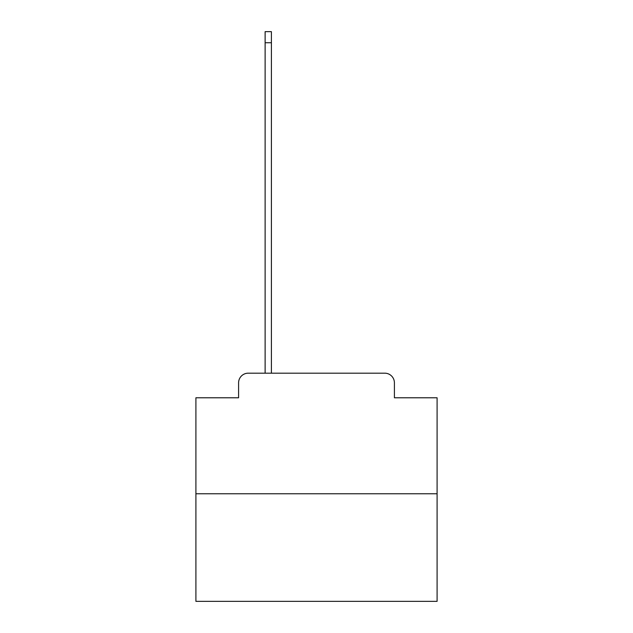 <?xml version="1.0" encoding="UTF-8"?>
<svg xmlns="http://www.w3.org/2000/svg" width="633" height="633" viewBox="0 0 633 633"><rect width="100%" height="100%" fill="white"/><g stroke="black" fill="none" stroke-linecap="round" stroke-linejoin="round"><path stroke-width="0.95" d="M238.594 382.83L238.594 397.785L238.594 382.83A9.645 9.645 0 0 1 248.239 373.177L265.124 373.177L265.124 31.65L271.399 31.65L271.399 373.177L278.876 373.177M437.094 493.78L195.906 493.78L195.906 601.35L437.094 601.35L437.094 397.785L394.406 397.785L394.406 382.83A9.645 9.645 0 0 0 384.761 373.177L248.239 373.177M195.906 493.78L195.906 397.785L238.594 397.785M354.124 373.177L384.761 373.177M394.406 397.785L394.406 382.83M265.124 42.743L271.399 42.743"/></g></svg>
